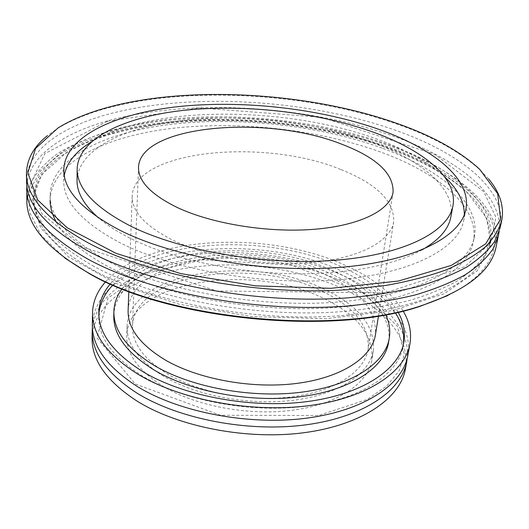 <?xml version="1.0" encoding="UTF-8"?>
<svg xmlns="http://www.w3.org/2000/svg" width="529" height="529" viewBox="0 0 529 529"><rect width="100%" height="100%" fill="white"/><g stroke="black" fill="none" stroke-linecap="round" stroke-linejoin="round"><path stroke-width="0.4" stroke-dasharray="2.65 1.98" d="M488.598 178.961L480.55 170.378C460.349 151.889 432.444 136.436 396.823 124.024C288.252 85.553 129.711 83.926 56.953 128.845L47.385 135.695M26.562 181.401C26.285 151.208 59.896 127.668 106.567 114.681C188.919 91.854 307.779 99.121 395.831 130.385C459.787 152.907 507.82 189.918 500.15 227.84M447.713 295.585C492.023 273.982 503.482 243.809 489.556 216.659C475.102 189.375 438.171 165.379 392.432 148.457C309.32 118.423 200.035 110.687 118.833 130.26L86.743 140.489L60.127 154.025L40.594 170.702L29.822 190.189L29.459 211.898L40.872 234.929L64.842 258.046M26.847 201.152L30.318 183.689C36.111 172.791 44.978 162.906 56.934 154.051C82.987 137.275 120.447 126.18 162.674 120.896C237.29 112.479 324.191 122.239 393.219 147.155C456.593 170.146 503.952 208.128 496.03 247.155M390.554 149.231C422.79 161.021 448.453 175.602 467.557 192.973L486.7 218.219L490.846 244.841L477.237 270.855L444.314 293.707L392.802 310.53L326.512 318.696L252.373 316.606L179.245 304.261L115.805 283.372L68.539 256.863L40.687 228.052L32.381 199.889L41.626 174.583L65.305 153.536C137.203 109.549 287.558 110.984 390.554 149.231M26.787 185.11C29.168 156.32 61.807 133.923 106.422 121.234C188.529 97.997 307.104 105.185 394.846 136.7C456.527 158.7 503.251 194.288 499.211 231.431M93.944 270.431C153.245 303.137 257.835 322.75 343.599 315.456L378.347 311.125C399.858 306.965 419.008 301.656 435.797 295.208C451.058 288.226 463.549 280.529 473.27 272.104C481.383 263.409 486.766 254.423 489.431 245.139C492.486 226.491 484.901 208.75 466.677 191.915C447.699 174.663 422.168 160.175 390.085 148.451C287.578 110.409 137.798 108.974 66.376 152.663C45.23 165.643 34.345 181.573 33.717 200.458C33.651 224.051 53.727 247.374 93.944 270.431M94.017 266.457C53.72 243.479 33.605 220.256 33.677 196.788L37.09 180.012C42.717 169.531 51.339 160.023 62.944 151.499C88.257 135.351 124.705 124.659 165.855 119.594C238.566 111.52 323.404 121.095 390.567 145.316C452.057 167.594 497.67 204.168 490.178 241.548L484.736 255.243C478.606 264.176 469.679 272.607 457.949 280.542C444.618 288.074 428.642 294.673 410.028 300.333C390.038 305.345 368.091 309.042 344.181 311.429C258.258 318.637 153.43 299.037 94.017 266.457M382.943 148.431C439.705 169.201 480.98 202.871 474.354 236.913C468.859 267.112 418.975 295.195 339.506 301.894C260.208 308.658 163.282 290.924 107.532 260.936C69.081 239.406 49.938 217.531 50.103 195.313C51.115 157.622 105.833 131.741 173.069 124.07C240.966 116.572 320.528 125.677 382.943 148.431M50.103 195.313L50.123 200.18C51.128 162.211 105.727 136.079 172.851 128.289C240.622 120.665 320.038 129.77 382.308 152.636C438.938 173.519 480.067 207.401 473.395 241.68C467.848 272.091 418.036 300.399 338.758 307.204C259.653 314.081 163.005 296.319 107.407 266.186C81.969 252.3 65.001 237.726 56.497 222.464M341.119 169.65C376.985 183.98 394.515 201.364 393.688 221.79C390.819 240.999 360.13 258.092 312.811 262.496C265.571 266.92 207.547 257.319 171.74 239.611C144.972 225.784 131.787 211.296 132.171 196.147C133.863 149.681 264.903 137.752 341.119 169.65M128.117 310.629C129.85 256.73 255.17 239.743 327.061 275.457C360.811 291.439 376.932 311.244 375.431 334.877M122.007 288.867C153.767 245.106 266.021 238.698 334.725 271.456C359.892 283.041 376.866 297.457 385.648 314.715M113.768 315.542C115.831 254.727 254.469 235.98 334.189 275.371C369.652 291.591 392.849 317.215 388.55 342.488M112.862 285.065C154.243 241.422 269.559 237.085 342.111 271.205C366.577 282.374 384.325 296.227 395.355 312.765M403.422 344.24L403.105 346.35C398.588 373.646 362.081 398.806 306.384 406.127C250.786 413.48 183.219 400.744 142.513 376.066C112.955 357.339 98.368 337.489 98.744 316.507L98.844 314.378M110.29 283.934C148.999 237.964 268.282 232.443 342.66 267.324C369.017 279.292 387.499 294.236 398.099 312.156M105.588 281.805C147.247 235.028 269.254 229.903 345.92 265.618C372.714 277.718 391.777 292.835 403.131 310.979M92.324 324.422C94.334 300.201 110.766 281.514 141.62 268.355C197.172 244.458 284.41 248.405 344.419 276.244C385.667 295.003 413.268 325.203 407.859 355.356M92.383 327.57C95.782 304.631 112.115 286.857 141.375 274.234C196.775 250.111 283.802 253.993 343.605 281.977C383.28 300.207 410.306 329.078 407.191 358.437M92.086 338.064C93.289 303.487 133.222 277.302 184.357 268.474C235.835 259.772 296.789 267.416 342.666 288.642C383.618 307.613 410.934 338.203 405.445 368.792M324.217 298.693C357.657 315.072 373.547 335.459 371.894 359.839C368.382 382.778 338.91 403.66 294.56 409.975C250.283 416.303 196.457 406.424 163.263 386.395C138.446 370.736 126.272 353.868 126.735 335.803C128.481 280.185 253.007 262.086 324.217 298.693M163.811 376.397C138.856 360.844 126.61 344.121 127.072 326.234C128.811 271.179 253.827 253.477 325.401 289.793C359.019 306.053 375.021 326.248 373.421 350.39C369.95 373.097 340.385 393.755 295.817 399.95C251.321 406.16 197.198 396.294 163.811 376.397M322.425 291.393C354.41 306.939 369.645 326.181 368.138 349.12C364.858 370.882 336.583 390.627 294.045 396.565C251.579 402.516 199.902 393.173 167.891 374.215C143.835 359.303 132.038 343.242 132.508 326.016C134.128 273.526 253.927 256.479 322.425 291.393M77.049 180.27C78.199 148.589 125.776 126.471 185.507 120.076C245.734 113.821 316.778 122.106 371.742 142.103C421.157 160.128 456.064 188.648 450.847 216.923M422.188 249.794C393.411 265.988 341.932 275.616 284.523 273.526C227.126 271.37 168.202 257.478 129.645 237.99C117.207 231.682 106.911 225.043 98.771 218.08M90.843 142.228C152.054 104.603 287.373 105.939 378.189 139.55C406.325 149.773 428.497 162.231 444.704 176.924M464.356 214.622L463.748 220.309C458.855 248.141 412.005 273.771 337.482 279.821C263.125 285.924 171.998 269.717 118.979 242.216C81.909 222.193 63.493 201.814 63.731 181.09L64.24 175.39M58.051 127.925L56.953 128.845M479.644 169.26L480.55 170.378M66.376 152.663L65.305 153.536M466.677 191.915L467.557 192.973M33.677 196.788L33.717 200.458M490.178 241.548L489.431 245.139M107.572 121.214L199.486 107.923L321.625 117.286L435.188 154.521L483.691 191.61L495.938 217.254L490.614 242.738L464.839 266.676L385.542 292.828L216.731 290.996L82.365 246.924L41.93 213.723L30.55 184.112L44.872 153.536L107.572 121.214M474.354 236.913L473.395 241.68M132.171 196.147L128.798 291.492M393.688 221.79L378.48 315.972M98.83 312.249L98.744 316.507M403.845 342.151L403.105 346.35M142.856 274.24L202.151 259.812L291.029 265.049L363.297 293.185L397.444 326.228L404.308 354.311L398.998 370.968L386.692 386.077L367.232 399.428L318.59 415.503L220.461 415.265L135.272 383.994L96.986 337.872L108.035 298.058L142.856 274.24M127.072 326.234L126.735 335.803M373.421 350.39L371.894 359.839M138.519 167.243L132.508 326.016M393.073 192.199L368.138 349.12M63.764 169.723L63.731 181.09M465.923 209.16L463.748 220.309"/><path stroke-width="0.79" d="M47.385 135.695C33.638 146.712 26.662 159.441 26.45 173.896C26.397 197.053 47.141 220.13 88.68 243.135C150.375 276.026 260.056 296.293 349.854 289.502L386.203 285.382C408.686 281.355 428.675 276.184 446.172 269.856C462.062 262.999 475.042 255.421 485.106 247.116C493.484 238.539 499.026 229.665 501.717 220.494C504.322 206.277 499.945 192.43 488.598 178.961M396.36 123.204C431.816 135.543 459.575 150.897 479.644 169.26L497.67 193.68L500.566 219.191L485.615 243.909L451.323 265.419L398.456 281.031L330.85 288.325L255.395 285.832L180.892 273.619L115.983 253.331L67.157 227.748L37.698 199.988L27.832 172.838L35.628 148.378L58.051 127.925C130.332 83.311 288.285 84.944 396.36 123.204M379.657 129.638C433.152 148.642 471.643 178.934 465.923 209.16C461.129 236.509 414.141 261.637 339.195 267.429C264.414 273.281 172.685 257.134 119.342 229.956C82.048 210.172 63.52 190.096 63.764 169.723C64.875 136.065 116.34 112.988 180.23 106.408C244.696 99.974 320.495 108.69 379.657 129.638M501.717 220.494L500.15 227.84L494.555 241.594C488.241 250.561 479.01 259.031 466.869 266.993C453.049 274.544 436.471 281.15 417.143 286.811C396.366 291.803 373.534 295.46 348.651 297.787C259.197 304.77 150.005 284.463 88.555 251.315C47.18 228.125 26.516 204.822 26.562 181.401L26.45 173.896M64.842 258.046L89.461 273.698C168.625 319.979 333.878 336.186 420.522 306.159L447.713 295.585M499.211 231.431L496.03 247.155C491.368 270.822 466.618 290.289 421.792 305.537C334.606 335.756 167.991 319.417 88.336 272.845L88.231 272.785C47.286 249.133 26.827 225.255 26.847 201.152L26.787 185.11M498.602 235.114L492.982 249.027C486.66 258.099 477.436 266.669 465.315 274.73C451.521 282.38 434.99 289.072 415.715 294.812C395.004 299.883 372.251 303.606 347.46 305.993C258.344 313.161 149.634 292.808 88.436 259.408C47.22 236.046 26.635 212.519 26.668 188.84M56.497 222.464C52.245 214.827 50.123 207.401 50.123 200.18M378.48 315.972L375.431 334.877C372.039 357.121 342.435 377.316 297.701 383.294C253.041 389.284 198.646 379.485 165.088 359.899C139.987 344.584 127.668 328.159 128.117 310.629L128.798 291.492M385.648 314.715C389.318 322.505 390.521 330.367 389.258 338.296C385.35 362.947 352.374 385.482 302.277 392.088C252.273 398.721 191.419 387.526 154.303 365.526C126.934 348.571 113.464 330.493 113.887 311.297C114.191 303.269 116.896 295.79 122.007 288.867M389.258 338.296L388.55 342.488C384.623 367.252 351.692 389.906 301.702 396.571C251.804 403.257 191.101 392.062 154.078 369.989C126.775 352.975 113.338 334.831 113.768 315.542L113.887 311.297M395.355 312.765C401.895 323.001 404.586 333.495 403.422 344.24M98.844 314.378C99.783 303.606 104.458 293.833 112.862 285.065M398.099 312.156C403.587 321.989 405.498 331.987 403.845 342.151C399.355 369.321 362.795 394.356 306.972 401.617C251.255 408.904 183.517 396.168 142.711 371.57C113.08 352.903 98.454 333.131 98.83 312.249C99.181 301.953 103.003 292.517 110.29 283.934M403.131 310.979C409.499 321.711 411.767 332.668 409.935 343.837C405.188 372.052 367.133 398.139 308.89 405.664C250.766 413.222 180.138 399.825 137.811 374.122C107.275 354.754 92.178 334.288 92.529 312.718C92.899 301.398 97.25 291.095 105.588 281.805M409.935 343.837L407.859 355.356C403.052 383.928 365.136 410.372 307.25 418.075C249.47 425.819 179.338 412.402 137.295 386.481C106.964 366.947 91.973 346.257 92.324 324.422L92.529 312.718M407.191 358.437L406.741 361.571C401.895 390.329 364.058 416.964 306.364 424.767C248.775 432.603 178.901 419.18 137.018 393.14C106.798 373.52 91.861 352.717 92.211 330.731L92.383 327.57M406.741 361.571L405.445 368.792C400.559 397.762 362.808 424.615 305.332 432.53C247.969 440.478 178.405 427.042 136.7 400.87C106.607 381.144 91.735 360.209 92.086 338.064L92.211 330.731M177.42 207.573C151.122 194.685 138.155 181.235 138.519 167.243C140.053 124.712 267.502 114.449 341.8 144.225C376.595 157.556 393.688 173.552 393.073 192.199C390.488 209.874 360.758 225.427 314.795 229.249C268.917 233.091 212.427 224.012 177.42 207.573M373.19 132.131C422.876 149.932 458.061 178.015 452.943 205.801C448.579 231.438 404.705 254.819 335.075 260.275C265.598 265.789 180.277 251.011 130.074 225.823C94.506 207.223 76.864 188.271 77.155 168.956C78.312 137.824 126.107 116.228 186.089 110.092C246.574 104.087 317.929 112.379 373.19 132.131M452.943 205.801L450.847 216.923C448.665 229.031 439.116 239.987 422.188 249.794M98.771 218.08C84.071 205.179 76.831 192.576 77.049 180.27L77.155 168.956M444.704 176.924C457.691 188.959 464.244 201.523 464.356 214.622M64.24 175.39C66.892 162.562 75.759 151.506 90.843 142.228M420.522 306.159L421.792 305.537M89.461 273.698L88.336 272.845"/></g></svg>
